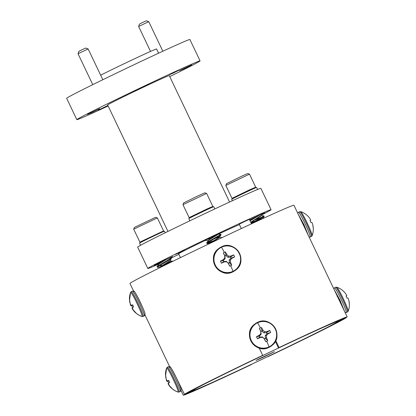 <?xml version="1.0" encoding="UTF-8"?>
<svg xmlns="http://www.w3.org/2000/svg" width="416" height="416" viewBox="0 0 416 416"><rect width="100%" height="100%" fill="white"/><g stroke="black" fill="none" stroke-linecap="round" stroke-linejoin="round"><path stroke-width="0.62" d="M257.587 189.472L256.62 187.45A13.816 0.265 154.5 0 0 249.714 190.481A13.816 0.265 154.5 0 0 231.676 199.347L232.346 200.746M255.44 187.886L255.7 187.164L249.148 190.039L233.277 197.73L232.034 198.448L232.762 198.708M225.831 185.432L226.45 183.685L241.847 176.124L247.738 173.529L249.486 174.148L225.831 185.432L232.034 198.448M254.363 217.547L249.772 220.282M250.006 220.782L261.248 214.313M261.336 215.665L263.957 215.899L251.238 223.361M251.67 223.735L263.104 217.173L264.181 216.44L263.957 215.899M262.314 216.991L254.249 220.189M253.495 221.978L251.352 222.383L251.81 221.822L260.645 216.341L261.29 215.452M262.714 213.361L261.253 215.498L251.68 221.551L251.352 222.383M251.42 222.186L254.467 221.338M252.023 218.894L250.89 219.232M252.642 218.379L253.287 218.161M262.231 218.863L256.261 221.021M258.029 220.038L262.746 218.504M264.181 216.44L262.636 218.681M214.812 208.931L213.762 206.721A13.816 0.265 154.5 0 0 204.09 211.047A13.816 0.265 154.5 0 0 190.128 217.859A13.816 0.265 154.5 0 0 188.817 218.618L189.857 220.797M212.581 207.163L212.836 206.435L206.284 209.316L190.419 217.001L189.176 217.724L189.899 217.979M182.972 204.708L183.591 202.961L196.529 196.55L204.88 192.806L206.627 193.424L182.972 204.708L189.176 217.724M205.208 239.912L205.447 240.417L207.906 238.566M205.915 239.881L212.222 237.619M208.14 240.677L205.447 240.417M219.846 234.619C224.76 232.71 210.943 239.762 207.345 242.315L206.679 242.996L206.918 243.495L207.579 242.814C211.177 240.261 224.994 233.21 220.08 235.118M207.381 242.965L213.689 240.698M217.604 239.741L212.576 241.727M211.094 242.304L206.918 243.495M218.119 234.177L220.698 234.39L220.969 234.905L219.502 237.068M219.586 237.26L222.097 237.609M214.708 238.586L218.842 237.104C222.492 235.856 212.482 241.134 209.924 243.136L209.472 243.615M206.716 242.871L208.582 240.328C211.141 238.326 221.151 233.043 217.5 234.296L214.9 235.206M217.37 234.026C221.021 232.773 211.011 238.056 208.452 240.058L208.104 240.833M210.054 243.407C212.607 241.405 222.622 236.127 218.972 237.38M217.771 234.229L217.5 234.296M217.516 233.99L218.27 233.641M165.235 232.762L164.497 231.218A13.816 0.265 154.5 0 0 157.591 234.25A13.816 0.265 154.5 0 0 139.558 243.116L140.587 245.279M157.362 217.916L133.708 229.2L134.326 227.453L155.615 217.303L157.368 217.922L163.576 230.932L141.154 241.498L139.916 242.216L140.639 242.476M169.369 257.972L171.101 258.128L157.716 266.042L157.082 266.583L157.284 267.218L170.243 259.402L171.324 258.669L171.101 258.128M165.854 263.713L171.683 261.425L172.567 261.206L171.506 261.966M170.451 262.48L162.859 265.496M160.035 262.933L156.515 264.118M157.726 266.708L161.398 265.46M159.994 267.493L157.284 267.218M159.9 267.686L169.255 261.648L169.9 260.764M171.324 258.669L169.868 260.811L160.295 266.864L159.936 267.634M157.082 266.583L158.954 264.051L166.956 259.085M164.289 260.343L158.824 263.78L158.47 264.55M180.456 257.598L178.641 253.796A34.133 0.655 -25.5 0 1 205.4 240.313M147.836 268.492L137.649 247.135A68.266 1.31 -25.5 0 1 203.533 214.261A68.266 1.31 -25.5 0 1 260.879 188.36L271.066 209.711A68.266 1.31 154.5 0 0 213.72 235.617A68.266 1.31 154.5 0 0 147.836 268.492A68.266 1.31 154.5 0 0 158.122 264.378M178.76 253.042L184.647 250.104L175.37 254.436L178.76 253.042M251.462 223.829L249.335 219.372L244.634 221.494L239.231 224.193L241.316 228.561M178.89 254.322L170.851 258.138M169.936 258.019L172.588 256.599L164.024 260.468L154.185 265.377L158.626 263.442M262.132 214.209L264.711 212.831L262.21 213.876L249.579 219.882M218.114 234.062L221.853 232.102L213.288 235.971L205.306 240.12M169.754 76.596A68.266 1.31 154.5 0 0 200.075 60.876A68.266 1.31 154.5 0 0 142.73 86.783A68.266 1.31 154.5 0 0 76.846 119.657A68.266 1.31 154.5 0 0 108.139 105.986M76.846 119.657L66.659 98.301A68.266 1.31 -25.5 0 1 132.543 65.426A68.266 1.31 -25.5 0 1 189.888 39.52L200.075 60.876M141.154 88.067L148.97 84.167L136.646 89.918L134.347 91.146L141.154 88.067M91.889 112.564L99.71 108.664L87.386 114.416L91.889 112.564M107.895 105.472L98.119 110.214L107.957 105.602M172.91 73.258L178.797 70.32L169.52 74.651L172.91 73.258M184.012 68.796L191.833 64.896L179.509 70.647L184.012 68.796M138.637 26.478L139.5 24.05L143.146 22.235L146.318 20.8L148.741 21.658L138.637 26.478L150.53 51.412M78.026 53.732L78.884 51.308L82.529 49.488L85.701 48.058L88.13 48.916L78.026 53.737L92.768 84.651M100.667 75.197A34.133 0.655 -25.5 0 1 127.899 61.911A34.133 0.655 -25.5 0 1 156.572 48.958L158.59 53.191M229.58 202.025L169.265 75.572A34.133 0.655 154.5 0 0 140.592 88.525A34.133 0.655 154.5 0 0 107.65 104.962L167.965 231.416M211.588 237.359A34.133 0.655 -25.5 0 1 216.757 234.91M218.171 234.25A34.133 0.655 -25.5 0 1 239.444 224.635M261.581 215.02A68.266 1.31 154.5 0 0 271.066 209.711M133.708 229.2L139.916 242.216M134.222 291.741C134.924 290.29 146.208 313.945 144.903 314.132M131.279 291.678A13.728 1.076 64.6 0 1 131.3 291.668L130.577 292.458A13.359 1.045 64.6 0 1 130.619 292.401A13.359 1.045 64.6 0 1 137.202 303.774A13.359 1.045 64.6 0 1 142.116 316.508A13.359 1.045 64.6 0 1 142.012 316.519A13.359 1.045 64.6 0 1 142.007 316.519C138.372 315.266 135.382 313.087 133.047 309.982L131.986 308.006L132.491 307.7M132.683 307.627L131.7 305.568L130.91 305.75L130.432 304.985L129.563 299.541L130.016 302.9L130.697 304.772L131.425 305.328L132.621 304.814L133.604 306.873L132.501 307.59L132.512 308.578L133.552 310.31L135.881 312.785L133.047 309.982M129.615 301.73L130.031 302.947M138.902 299.354L139.204 299.66M131.425 305.328L132.652 304.897M130.432 304.985L130.78 304.85M130.91 305.75L132.74 305.105M131.7 305.568L132.772 305.172M132.246 308.792L132.538 308.625M170.269 367.307C170.966 365.856 182.25 389.516 180.95 389.698M167.326 367.245A13.728 1.076 64.6 0 1 167.341 367.234L166.624 368.025A13.359 1.045 64.6 0 1 166.66 367.968A13.359 1.045 64.6 0 1 173.243 379.34A13.359 1.045 64.6 0 1 178.157 392.075A13.359 1.045 64.6 0 1 178.053 392.085L178.053 392.085C174.413 390.832 171.428 388.653 169.094 385.554L168.033 383.573L168.537 383.266M168.724 383.193L167.747 381.134L166.956 381.316L166.473 380.552L165.604 375.107L166.062 378.466L166.738 380.338L167.471 380.9L168.662 380.385L169.645 382.444L168.548 383.157L168.553 384.145L169.598 385.876L171.928 388.352L169.094 385.554M165.662 377.302L166.078 378.518M178.298 382.028L178.682 382.236M174.944 374.92L175.245 375.232M167.471 380.9L168.698 380.468M166.473 380.552L166.826 380.422M166.956 381.316L168.787 380.671M167.747 381.134L168.813 380.739M168.288 384.358L168.579 384.192M221.515 247.203A13.359 13.312 -129.2 0 1 239.294 253.542A13.359 13.312 -129.2 0 1 233.017 271.305A13.359 13.312 -129.2 0 1 215.238 264.966A13.359 13.312 -129.2 0 1 221.515 247.203A18.548 1.456 -115.4 0 1 224.359 252.403L225.394 251.93L226.949 254.748L228.597 256.173L230.75 256.105L233.641 254.873L234.624 256.932L231.826 258.362L230.412 259.979L230.485 262.163L231.712 265.179L229.658 266.157L228.233 263.229L226.616 261.784L224.432 261.877L221.406 263.214L220.423 261.154L223.356 259.62L224.801 257.977L224.697 255.819L223.34 252.907L224.359 252.403M231.712 265.179L229.346 262.699L228.394 263.151L229.658 266.157M230.412 259.979L229.2 260.068L229.341 262.694L230.485 262.163M231.826 258.362L230.958 258.123L229.2 260.068M233.641 254.873L230.511 257.166L230.958 258.123L234.624 256.932M230.75 256.105L230.511 257.166M228.597 256.173L227.88 257.301L230.5 257.171M226.949 254.748L225.93 255.538L227.88 257.301M225.394 251.93L225.93 255.538M223.34 252.907L224.973 255.98L225.924 255.528M224.697 255.819L224.973 255.98M224.801 257.977L225.118 258.612L224.978 255.991M223.356 259.62L223.366 260.562L225.118 258.612M221.406 263.214L223.808 261.518L223.366 260.562L220.423 261.154M226.616 261.784L226.439 261.383L223.818 261.513L224.432 261.877M228.233 263.229L226.439 261.383M311.402 236.486A13.728 1.076 -115.4 0 0 311.423 236.48L312.14 235.685A13.359 1.045 -115.4 0 0 307.299 223.241A13.359 1.045 -115.4 0 0 300.711 211.624L300.711 211.624C304.351 212.883 307.336 215.062 309.67 218.161L309.322 217.708M313.3 228.488L312.806 224.895C313.654 228.571 313.43 232.17 312.14 235.685M312.858 225.118L312.286 223.158L311.808 222.394L311.017 222.581L310.034 220.522L310.731 220.137L309.67 218.161M302.708 223.662L303.451 224.546C301.907 221.51 301.132 220.308 301.127 220.948M308.495 235.752L303.93 224.578L298.262 214.302M303.451 224.546A11.346 0.889 64.6 0 1 305.952 230.422M310.731 220.137L310.055 220.553M257.561 322.769A13.359 13.312 -129.2 0 1 275.335 329.108A13.359 13.312 -129.2 0 1 269.058 346.876A13.359 13.312 -129.2 0 1 251.285 340.538A13.359 13.312 -129.2 0 1 257.561 322.769A18.548 1.456 -115.4 0 1 260.406 327.969L261.435 327.501L262.99 330.314L264.644 331.739L266.796 331.672L269.688 330.439L270.67 332.498L267.873 333.928L266.458 335.546L266.526 337.73L267.753 340.746L265.699 341.723L264.274 338.801L262.657 337.35L260.473 337.444L257.452 338.78L256.469 336.721L259.397 335.187L260.842 333.544L260.738 331.386L259.381 328.474L260.406 327.969M267.753 340.746L265.387 338.265L264.436 338.718L265.699 341.723M266.458 335.546L265.247 335.639L265.387 338.265L266.526 337.73M267.873 333.928L266.999 333.689L265.247 335.639M270.67 332.498L266.999 333.689M269.688 330.439L266.552 332.732L267.01 333.684M266.796 331.672L266.552 332.732M264.644 331.739L263.926 332.868L266.547 332.738M262.99 330.314L261.971 331.105L263.926 332.868M259.381 328.474L261.019 331.552L261.971 331.105L261.435 327.501M260.842 333.544L261.16 334.178L260.738 331.386M259.397 335.187L259.407 336.128L261.16 334.178M257.452 338.78L259.854 337.085L259.407 336.128L256.469 336.721M260.473 337.444L259.854 337.085M262.657 337.35L262.48 336.95L259.86 337.08M264.274 338.801L262.48 336.95M347.443 312.052A13.728 1.076 -115.4 0 0 347.464 312.047L348.187 311.251A13.359 1.045 -115.4 0 0 343.346 298.808A13.359 1.045 -115.4 0 0 336.752 287.196L336.752 287.196C340.392 288.449 343.382 290.628 345.717 293.727L345.368 293.275M349.341 304.06L348.852 300.461C349.7 304.143 349.476 307.736 348.187 311.256M348.904 300.685L348.332 298.73L347.854 297.965L347.064 298.147L346.081 296.088L346.772 295.703L345.717 293.727M338.749 299.229L339.498 300.113C337.948 297.076 337.173 295.88 337.173 296.514M344.557 311.407L340.038 300.274L334.308 289.869M339.498 300.113A11.346 0.889 64.6 0 1 342.087 306.228M346.772 295.703L346.096 296.119M264.602 356.59L274.44 351.681L258.934 358.92L256.038 360.459L264.602 356.59M133.588 291.054L129.969 283.468A90.839 1.742 -25.5 0 1 217.641 239.72A90.839 1.742 -25.5 0 1 293.946 205.254L347.194 316.935L338.952 320.85A81.739 1.57 154.5 0 0 278.517 348.026L275.34 341.359M142.579 307.2L138.06 297.716M270.296 351.941A80.829 1.55 154.5 0 0 192.286 390.863A80.829 1.55 154.5 0 0 260.182 360.194A80.829 1.55 154.5 0 0 338.192 321.272A80.829 1.55 154.5 0 0 270.296 351.941M268.346 356.304L268.351 356.32A81.739 1.57 154.5 0 0 337.813 321.781L337.761 321.677M191.376 390.967L191.526 391.284A81.739 1.57 154.5 0 0 251.961 364.109L251.389 364.577A90.839 1.742 -25.5 0 1 183.284 395.2L181.069 390.556M259.22 348.052L262.699 355.347A90.839 1.742 -25.5 0 0 184.423 394.269L174.106 373.282M268.351 356.32L267.779 356.788A90.839 1.742 -25.5 0 0 346.055 317.866L337.813 321.781M278.517 348.026L279.089 347.558A90.839 1.742 -25.5 0 1 347.194 316.935M262.699 355.347L262.127 355.815A81.739 1.57 154.5 0 0 192.665 390.354L184.423 394.269M279.089 347.558L275.746 340.543M346.055 317.866L345.904 317.548M191.526 391.284L183.284 395.2M132.47 291.112A13.728 1.076 64.6 0 1 132.486 291.101A13.728 1.076 64.6 0 1 139.292 302.921A13.728 1.076 64.6 0 1 144.284 315.884A13.728 1.076 64.6 0 1 144.269 315.895A13.728 1.076 64.6 0 1 144.248 315.905M142.007 316.519L143.078 316.462L144.55 315.718L145.054 314.054C144.914 312.712 143.38 308.875 140.452 302.531C136.349 294.419 134.217 290.675 134.046 291.309L132.486 291.101L131.3 291.668A13.728 1.076 64.6 0 1 138.107 303.482A13.728 1.076 64.6 0 1 143.099 316.451A13.728 1.076 64.6 0 1 143.078 316.462A13.728 1.076 64.6 0 1 143.057 316.467M142.116 316.508A18.548 18.491 -129.2 0 1 135.788 312.874M129.454 299.593A18.548 18.491 -129.2 0 1 130.619 292.401M168.511 366.683A13.728 1.076 64.6 0 1 168.532 366.668A13.728 1.076 64.6 0 1 175.339 378.487A13.728 1.076 64.6 0 1 180.331 391.456A13.728 1.076 64.6 0 1 180.31 391.466A13.728 1.076 64.6 0 1 180.289 391.472M167.341 367.234A13.728 1.076 64.6 0 1 174.148 379.049A13.728 1.076 64.6 0 1 179.14 392.018A13.728 1.076 64.6 0 1 179.124 392.028A13.728 1.076 64.6 0 1 179.104 392.038L180.596 391.284L181.1 389.62C180.955 388.279 179.426 384.441 176.498 378.102C172.396 369.985 170.258 366.246 170.087 366.876L168.532 366.668L167.341 367.234M178.157 392.075A18.548 18.491 -129.2 0 1 171.834 388.44M165.5 375.159A18.548 18.491 -129.2 0 1 166.66 367.968M235.804 270.005A13.728 13.681 -129.2 0 1 215.561 266.682A13.728 13.681 -129.2 0 1 218.452 248.732L218.53 248.664A13.728 13.681 -129.2 0 1 238.774 251.987A13.728 13.681 -129.2 0 1 233.116 271.69A13.728 13.681 -129.2 0 1 218.53 248.664L221.302 246.912C234.9 239.346 248.617 260.775 235.888 269.937L233.033 271.757C219.435 279.318 205.722 257.904 218.452 248.732M233.017 271.305A18.548 1.456 -115.4 0 0 230.693 265.678M310.211 237.052A13.728 1.076 -115.4 0 0 310.232 237.042A13.728 1.076 -115.4 0 0 310.253 237.032A13.728 1.076 -115.4 0 0 305.261 224.063A13.728 1.076 -115.4 0 0 298.454 212.248A13.728 1.076 -115.4 0 0 298.433 212.259M309.135 237.089L311.423 236.48A13.728 1.076 -115.4 0 0 311.438 236.47A13.728 1.076 -115.4 0 0 306.446 223.501A13.728 1.076 -115.4 0 0 299.64 211.682A13.728 1.076 -115.4 0 0 299.624 211.697M271.846 345.571A13.728 13.681 -129.2 0 1 251.607 342.248A13.728 13.681 -129.2 0 1 254.493 324.298L254.576 324.23A13.728 13.681 -129.2 0 1 274.815 327.553A13.728 13.681 -129.2 0 1 269.162 347.256A13.728 13.681 -129.2 0 1 254.576 324.23L257.348 322.478C270.946 314.912 284.658 336.341 271.929 345.504L269.079 347.324C255.476 354.884 241.764 333.476 254.493 324.298M269.058 346.876A18.548 1.456 -115.4 0 0 266.739 341.25M346.252 312.619A13.728 1.076 -115.4 0 0 346.278 312.608A13.728 1.076 -115.4 0 0 346.294 312.598A13.728 1.076 -115.4 0 0 341.302 299.629A13.728 1.076 -115.4 0 0 334.495 287.815A13.728 1.076 -115.4 0 0 334.48 287.825L335.681 287.253A13.728 1.076 -115.4 0 0 335.665 287.264M345.145 312.645L347.464 312.047A13.728 1.076 -115.4 0 0 347.48 312.036A13.728 1.076 -115.4 0 0 342.488 299.068A13.728 1.076 -115.4 0 0 335.681 287.253L336.752 287.196M170.934 261.706L170.243 260.26M88.13 48.916L102.825 79.721M148.746 21.658L162.848 51.225M158.527 264.41L155.948 264.196M172.526 261.191L169.946 260.978M163.322 231.66L163.576 230.937M209.607 243.755L207.033 243.547M206.632 193.424L212.836 206.435M251.254 222.17L250.645 222.118M250.983 222.825L251.399 222.217M249.491 174.153L255.7 187.164M130.577 292.458L129.48 300.607M166.624 368.025L165.526 376.173M178.688 382.268L178.636 382.808M179.124 392.028L178.053 392.085M300.711 211.624L298.454 212.248L297.7 213.127M334.495 287.815L333.746 288.694M192.161 390.598L192.286 390.863M169.629 366.621L145.018 315.016"/></g></svg>

